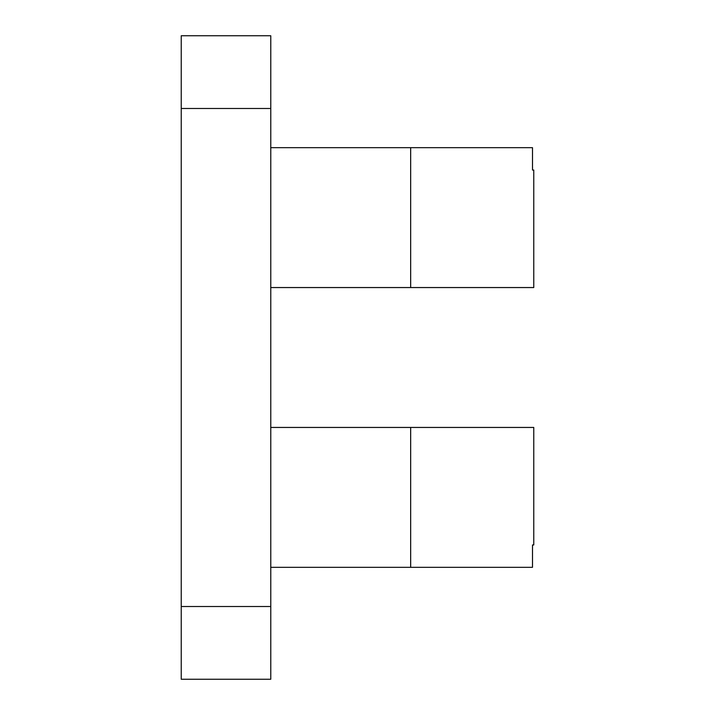 <?xml version="1.0" encoding="UTF-8"?>
<svg xmlns="http://www.w3.org/2000/svg" width="715" height="715" viewBox="0 0 715 715"><rect width="100%" height="100%" fill="white"/><g stroke="black" fill="none" stroke-linecap="round" stroke-linejoin="round"><path stroke-width="1.07" d="M270.77 567.335L532.496 567.335L532.496 544.955L533.765 544.955L533.765 427.445L270.77 427.445M270.77 606.508L270.77 679.25L181.235 679.25L181.235 35.75L270.77 35.75L270.77 606.508L181.235 606.508M410.66 287.555L410.66 147.665L532.496 147.665L532.496 170.045L533.765 170.045L533.765 287.555L270.77 287.555M410.66 147.665L270.77 147.665M270.77 108.492L181.235 108.492M410.66 567.335L410.66 427.445"/></g></svg>
